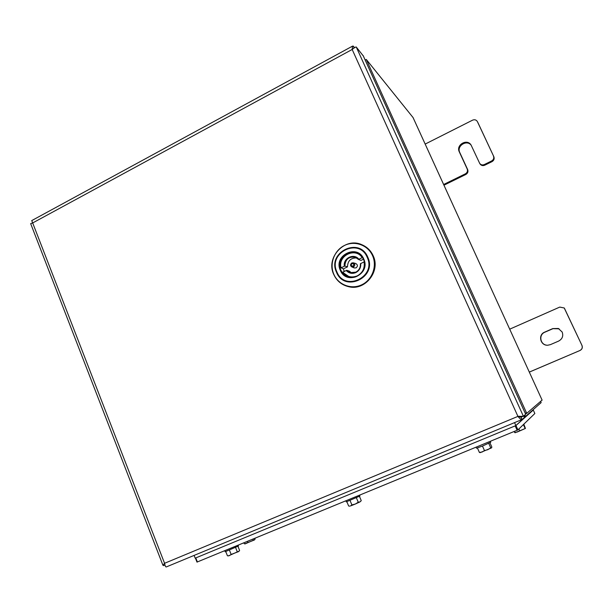 <?xml version="1.0" encoding="UTF-8"?>
<svg xmlns="http://www.w3.org/2000/svg" width="613" height="613" viewBox="0 0 613 613"><rect width="100%" height="100%" fill="white"/><g stroke="black" fill="none" stroke-linecap="round" stroke-linejoin="round"><path stroke-width="0.92" d="M524.835 414.978L525.51 416.465L541.141 402.611L540.612 401.423M365.149 59.974L366.29 59.453L413.039 117.527M542.099 400.105L526.736 413.346L525.111 412.993M525.502 413.859L526.736 413.346L366.29 59.453M413.016 117.458L542.114 400.136L412.97 117.382M523.786 416.012L525.51 416.465M477.856 122.485L493.863 156.759C494.576 158.821 493.955 160.445 492.001 161.64L491.618 160.966L484.316 164.552L484.73 165.211C482.845 165.962 481.305 165.579 480.117 164.054L479.688 163.387C480.883 164.92 482.423 165.311 484.316 164.552M492.001 161.64L484.73 165.211M465.834 174.467L465.359 173.847C467.29 172.659 467.903 171.042 467.198 168.989L467.673 169.625C468.37 171.678 467.757 173.287 465.834 174.467L443.958 185.195M465.359 173.847L443.636 184.498M425.169 144.086L472.585 120.156C474.6 119.351 476.186 119.796 477.335 121.504M477.42 121.673L493.863 156.759M467.673 169.625L459.781 152.53C456.294 145.848 467.121 139.159 471.313 145.442M467.198 168.989L459.283 151.832C455.689 144.906 467.167 138.277 471.083 145.059L479.688 163.387M491.618 160.966C493.572 159.771 494.193 158.139 493.48 156.07M562.167 332.031C563.539 336.001 562.351 339.02 558.612 341.096L550.405 344.636L547.731 345.226C540.337 345.755 537.739 334.767 544.635 332.146L552.803 328.576L558.374 328.484L562.167 332.031M509.702 329.173L559.753 307.09L564.228 307.987L582.005 345.502C582.764 347.678 582.112 349.333 580.051 350.46L529.325 372.106M564.389 308.17L582.005 345.502M580.051 350.46L529.303 372.083M547.003 345.203C540.107 344.812 538.421 334.644 544.834 332.208L552.98 328.66L559.087 328.813M579.975 350.46C582.043 349.326 582.695 347.671 581.936 345.487M354.092 47.967L353.241 46.082L354.544 47.684M353.241 46.082L352.483 46.151L352.176 49.477C354.291 47.737 355.647 46.91 356.245 46.994L363.294 55.944M518.307 416.342L520.996 417.231L523.379 416.235L525.67 414.265L363.095 55.492M356.245 46.994L523.379 416.235L517.931 416.388C519.678 418.564 521.042 419.614 522.015 419.53L524.429 417.43L523.74 415.913M30.673 223.63L32.681 222.948L31.761 220.588M353.785 48.174L353.295 48.534M521.073 417.185L518.728 416.319M522.1 419.491L520.981 417.238M166.215 566.971L522.015 419.53L166.215 566.971C165.587 566.948 165.043 565.722 164.568 563.293L162.912 565.232L163.556 565.615L164.935 565.04M31.937 223.117L32.55 222.772M347.969 286.524L348.667 286.692C364.965 291.137 380.834 271.321 373.187 255.782C370.896 250.763 367.287 247.154 362.352 244.939M350.552 277.36L349.372 277.114L342.552 272.287L346.728 270.302L350.406 272.647L355.762 272.18C359.08 270.356 360.62 267.552 360.398 263.751L364.061 261.904C364.98 268.126 362.727 272.77 357.295 275.85C351.525 278.103 346.72 276.838 342.874 272.057M354.191 267.912L356.076 267.881C357.931 266.226 357.823 264.77 355.762 263.498L353.318 262.824M356.697 257.943C350.774 257.828 347.701 260.809 347.479 266.893L344.874 266.034L341.027 267.789C337.717 255.613 355.448 246.993 362.183 257.621L358.513 259.468L361.003 260.402L363.425 259.238M347.479 266.893L343.364 268.869L344.238 271.406M343.364 268.869L341.027 267.789M346.728 270.302L349.318 271.115L351.533 272.877M517.924 429.882L534.842 413.514L533.264 410.051L515.954 425.522L517.924 429.882L517.127 430.249L197.057 562.075M517.127 430.249L515.158 425.882L195.792 557.914L197.386 561.975M196.995 562.121L195.409 558.075L195.792 557.914M514.552 422.618L515.885 425.583L195.187 558.167L194.106 555.416M515.885 425.583L533.157 409.691M238.128 545.187L238.449 545.999L225.193 551.715M237.967 546.352L239.606 550.451L238.633 551.585L231.147 554.436L229.477 555.6L227.837 555.822M227.431 555.784L225.768 551.616M237.269 551.754L235.576 547.516M231.147 554.436L229.454 550.183M239.2 551.087L228.396 555.899M254.832 538.306L255.115 539.026L254.387 539.969L244.748 543.831M244.303 543.769L243.92 542.804M253.307 540.045L252.924 539.095M247.874 542.428L247.445 541.348M254.763 539.639L245.131 543.877M523.808 424.188L525.433 428.426L517.326 431.996L514.636 432.479L514.177 431.46M519.609 430.579L518.882 428.954M514.636 432.479L515.066 432.732M525.027 428.196L523.395 424.587M525.433 428.426L515.104 432.74M489.933 442.755L491.825 447.007L491.588 447.842L490.706 447.827L487.818 449.704L484.462 450.563L482.155 452.011L479.397 452.432L480.132 452.624M479.397 452.432L477.427 447.988M490.706 447.827L488.714 443.345M484.462 450.563L482.462 446.057M491.572 447.858L480.201 452.632M360.98 501.013L359.961 501.909L361.249 500.629L359.456 496.377M358.245 502.208L355.287 504.055L359.961 501.909L358.245 502.208L356.406 497.84M351.9 504.905L350.475 505.955L355.287 504.055L351.9 504.905L350.069 500.537M349.694 506.139L348.644 506.001L346.858 501.74M476.025 447.176L476.493 448.218L482.738 445.942L490.775 442.226L490.354 441.276M346.291 501.832L359.915 496.04L359.547 495.166M541.141 402.611L540.605 401.431M459.283 151.832L459.781 152.53M519.28 416.932L520.077 416.602M32.681 222.948L164.568 563.293L517.931 416.388L352.176 49.477L32.681 222.948M357.141 252.985L356.605 252.771C359.731 253.989 362.007 256.157 363.44 259.268C362.007 256.15 359.731 253.989 356.605 252.771C346.889 248.648 336.162 260.548 340.859 270.134C342.491 273.682 345.15 275.988 348.851 277.045C358.367 280.018 367.946 268.433 363.455 259.284M340.322 270.295C333.112 255.353 357.555 243.453 363.77 259.038C371.049 274.172 346.33 285.873 340.322 270.295M372.574 255.713C367.984 245.085 354.789 240.327 344.529 245.43C334.2 250.38 329.227 263.858 333.832 274.31C338.284 284.83 351.31 289.819 361.708 284.815C372.183 279.972 377.324 266.264 372.574 255.713M333.748 274.394C325.541 257.514 344.866 236.794 361.77 244.687C366.85 246.878 370.559 250.533 372.911 255.667C380.566 271.222 364.681 291.068 348.36 286.616C341.594 284.922 336.729 280.861 333.771 274.448M367.225 257.376C359.157 237.231 327.61 252.656 336.912 271.934C344.652 292.064 376.643 276.976 367.225 257.376M336.483 272.187C326.875 252.288 359.448 236.357 367.777 257.161C377.508 277.398 344.46 292.976 336.483 272.187M351.831 262.946L353.264 262.808C355.188 263.988 355.279 265.352 353.548 266.9L351.931 266.977C350.199 265.743 350.153 264.41 351.785 262.969M353.05 266.119C354.283 264.51 353.916 263.674 351.954 263.598C350.72 265.207 351.088 266.042 353.05 266.119M360.728 263.498C361.026 267.582 359.402 270.601 355.862 272.563C352.13 274.072 348.897 273.375 346.176 270.479M340.713 267.996C339.732 261.575 342.054 256.747 347.655 253.529C350.751 252.089 353.893 251.92 357.065 253.039L358.705 253.797M344.322 266.211C342.859 258.211 353.985 252.817 358.85 259.222M358.505 259.46L355.318 257.291C348.797 256.357 345.318 259.268 344.874 266.034M31.684 220.626L352.483 46.151M519.242 416.227L518.644 416.304M162.912 565.232L30.658 223.599M363.233 55.752L525.617 414.112M361.77 244.687C344.812 236.779 325.488 257.544 333.74 274.417C336.706 280.846 341.579 284.915 348.36 286.616L348.667 286.692M363.44 259.268C367.946 268.425 358.337 280.026 348.851 277.045M353.264 262.808L351.801 262.954C350.115 264.586 350.153 265.927 351.931 266.977L354.337 267.973M349.916 277.268L342.552 272.287M360.383 263.736C360.605 267.544 359.072 270.356 355.77 272.172L350.406 272.647M357.594 253.246L358.138 253.468M355.663 257.422L358.513 259.468M357.065 253.039C348.345 249.399 338.207 258.747 340.698 268.019M534.842 413.514L533.272 410.051M225.209 551.754L224.787 550.689M228.496 555.907L227.752 555.815M245.192 543.884L244.342 543.777M349.785 506.146L349.318 506.085M345.862 500.806L346.307 501.863"/></g></svg>
